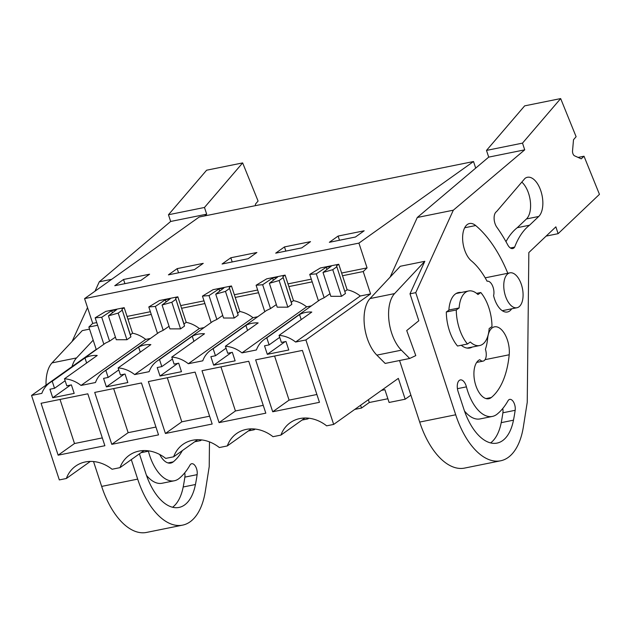 <?xml version="1.0" encoding="UTF-8"?>
<svg xmlns="http://www.w3.org/2000/svg" width="631" height="631" viewBox="0 0 631 631"><rect width="100%" height="100%" fill="white"/><g stroke="black" fill="none" stroke-linecap="round" stroke-linejoin="round"><path stroke-width="0.95" d="M475.695 168.114L473.526 161.528L199.183 217.032L84.578 298.621L92.718 323.387L96.724 322.575M304.915 418.014L280.929 435.09A35.375 29.531 54.6 0 1 290.197 422.715A35.375 29.531 54.6 0 1 326.637 425.838L333.673 424.418L305.901 339.951L370.571 293.904L363.219 271.543L367.068 267.883L358.921 243.116L473.526 161.528M333.673 424.418L398.342 378.379L405.189 399.21L410.884 395.156M358.921 243.116L84.578 298.621M355.411 237.027L329.35 242.304L338.113 236.065L364.166 230.796L355.411 237.027M230.82 257.771L222.065 264.01L248.117 258.734L256.88 252.503L230.82 257.771L232.2 261.96M284.471 246.918L275.708 253.157L301.76 247.88L310.523 241.649L284.471 246.918L285.843 251.106M177.177 268.625L203.237 263.356L194.474 269.587L168.422 274.856L177.177 268.625L178.557 272.813M140.831 280.44L114.779 285.709L123.534 279.478L149.594 274.201L140.831 280.44M367.068 267.883L341.639 273.026M311.304 279.162L287.996 283.879M257.661 290.015L234.353 294.732M204.018 300.869L180.703 305.585M150.375 311.722L127.06 316.439M97.616 325.273L88.868 327.047L92.718 323.387M151.259 314.419L127.951 319.136L132.573 333.2L130.365 334.769L130.893 336.907L126.934 339.723L116.278 339.73L108.429 315.871L118.178 313.086L126.934 339.723M204.901 303.566L181.594 308.283L186.216 322.346L184.007 323.924L184.536 326.053L180.576 328.869L169.92 328.877L162.072 305.018L171.821 302.241L180.576 328.869M258.544 292.721L235.237 297.43L239.859 311.493L237.65 313.071L238.179 315.2L234.219 318.024L223.563 318.024L215.723 294.164L225.464 291.388L234.219 318.024M312.187 281.868L288.88 286.577L293.502 300.64L291.293 302.217L291.822 304.347L287.862 307.171L277.206 307.171L269.366 283.311L279.107 280.535L287.862 307.171M363.219 271.543L342.523 275.731L347.145 289.787A30.343 25.327 -125.4 0 1 360.277 295.986L370.571 293.904M305.901 339.951L295.608 342.034L360.277 295.986M197.629 439.72L173.643 456.797L165.708 458.398A35.375 29.531 54.6 0 0 129.26 455.274A35.375 29.531 54.6 0 0 120 467.642L112.058 469.251A35.375 29.531 54.6 0 0 75.617 466.128A35.375 29.531 54.6 0 0 66.358 478.495L90.343 461.419M173.643 456.797A35.375 29.531 54.6 0 1 182.903 444.421A35.375 29.531 54.6 0 1 219.351 447.545L227.286 445.943A35.375 29.531 54.6 0 1 236.554 433.568A35.375 29.531 54.6 0 1 272.994 436.691L280.929 435.09M301.208 319.609L299.544 314.546A30.343 25.327 -125.4 0 1 311.801 312.061L279.06 335.376A30.343 25.327 54.6 0 1 295.608 342.034M279.06 335.376L281.371 342.404L285.969 341.481L288.769 349.984L267.307 354.33L264.515 345.82L269.106 344.889L266.795 337.853A30.343 25.327 54.6 0 0 264.357 339.352A30.343 25.327 54.6 0 0 256.415 349.96L241.965 352.887L306.634 306.84A30.343 25.327 -125.4 0 0 293.502 300.64M247.565 330.463L245.901 325.399A30.343 25.327 -125.4 0 1 258.158 322.914L225.417 346.23A30.343 25.327 54.6 0 1 241.965 352.887M225.417 346.23L227.728 353.257L232.326 352.327L235.126 360.837L213.664 365.183L210.864 356.673L215.463 355.742L213.152 348.706A30.343 25.327 54.6 0 0 210.715 350.205A30.343 25.327 54.6 0 0 202.772 360.814L188.322 363.732L252.992 317.693A30.343 25.327 -125.4 0 0 239.859 311.493M193.922 341.308L192.258 336.244A30.343 25.327 -125.4 0 1 204.515 333.767L171.774 357.083A30.343 25.327 54.6 0 1 188.322 363.732M171.774 357.083L174.085 364.111L178.683 363.18L181.476 371.691L160.022 376.037L157.222 367.526L161.82 366.595L159.509 359.56A30.343 25.327 54.6 0 0 157.072 361.058A30.343 25.327 54.6 0 0 149.129 371.667L134.679 374.585L199.349 328.546A30.343 25.327 -125.4 0 0 186.216 322.346M140.279 352.161L138.607 347.097A30.343 25.327 -125.4 0 1 150.872 344.621L118.131 367.928A30.343 25.327 54.6 0 1 134.679 374.585M118.131 367.928L120.442 374.964L125.041 374.033L127.833 382.544L106.379 386.882L103.579 378.379L108.177 377.448L105.866 370.413A30.343 25.327 54.6 0 0 103.429 371.911A30.343 25.327 54.6 0 0 95.486 382.52L81.028 385.438A30.343 25.327 54.6 0 0 64.48 378.781L66.799 385.817L71.398 384.886L74.19 393.397L52.736 397.735L49.936 389.232L54.534 388.302L52.223 381.266A30.343 25.327 54.6 0 0 49.786 382.765A30.343 25.327 54.6 0 0 41.843 393.365L31.55 395.448L59.322 479.923L66.358 478.495M272.71 411.775L319.46 402.318L302.391 350.41L255.642 359.867L272.71 411.775L289.085 400.117L274.588 356.034M111.782 444.334L158.523 434.877L141.462 382.962L94.713 392.419L111.782 444.334L128.148 432.677L113.659 388.593M58.139 455.18L104.88 445.723L87.819 393.815L41.07 403.272L58.139 455.18L74.505 443.53L60.016 399.439M219.067 422.628L265.817 413.171L248.748 361.263L201.999 370.72L219.067 422.628L235.442 410.97L220.945 366.887M165.425 433.481L212.174 424.024L195.105 372.109L148.356 381.574L165.425 433.481L181.799 421.823L167.302 377.74M146.668 450.652L146.936 451.457L141.084 452.64M200.311 439.799L200.579 440.604L194.727 441.787M253.962 428.946L254.222 429.75L248.369 430.934M307.605 418.093L307.865 418.897L302.012 420.08M360.593 405.252L361.508 408.044L354.748 409.409M381.463 390.392L384.902 389.698L389.098 402.46L405.189 399.21M361.508 408.044L369.285 402.507L387.876 398.745M307.865 418.897L308.827 418.211M254.222 429.75L255.184 429.064M200.579 440.604L201.541 439.917M146.936 451.457L147.899 450.771M507.971 273.696A17.802 9.181 78.6 0 0 504.879 294.07A17.802 9.181 78.6 0 0 516.955 307.739A17.802 9.181 78.6 0 0 518.887 306.887A17.802 9.181 78.6 0 0 521.971 286.513A17.802 9.181 78.6 0 0 509.895 272.844A17.802 9.181 78.6 0 0 507.971 273.696M467.476 344.005L457.514 346.025A32.859 16.95 -101.4 0 1 446.322 311.982L449.154 309.971L459.116 307.96L456.284 309.971A32.859 16.95 -101.4 0 0 467.476 344.005L470.308 341.994A27.835 14.363 78.6 0 0 479.655 345.551A27.835 14.363 78.6 0 0 482.668 344.218A27.835 14.363 78.6 0 0 489.151 328.577L491.983 326.566A32.859 16.95 -101.4 0 0 480.79 292.524L476.602 293.376M480.79 292.524L477.967 294.535A27.835 14.363 78.6 0 0 468.612 290.978A27.835 14.363 78.6 0 0 459.116 307.96M338.113 236.065L339.486 240.253M311.375 305.885L306.634 306.84M336.544 265.832L345.465 293.494L336.544 265.832L338.752 264.263L320.367 267.978L309.734 274.398L318.434 300.853M338.752 264.263L342.523 275.731M344.936 291.364L347.145 289.787M345.465 293.494L341.505 296.318L330.849 296.318L323.009 272.458L331.228 266.203L326.259 267.205L316.297 273.878L309.734 274.398M264.357 339.352L320.138 299.638L324.145 297.737L330.005 293.738M299.544 314.546L266.795 337.853M269.106 344.889L279.707 337.34M267.307 354.33L285.117 341.647M316.888 394.493L289.085 400.117M369.285 402.507L368.37 399.715M456.284 309.971L446.322 311.982M323.009 272.458L332.75 269.682L341.505 296.318M336.709 266.866L332.75 269.682M326.984 269.429L326.259 267.205M324.145 297.737L316.297 273.878M96.795 349.29L96.22 349.408L88.868 327.047M31.55 395.448L96.22 349.408M86.628 363.014L84.964 357.951A30.343 25.327 -125.4 0 1 97.229 355.474L64.48 378.781M150.438 338.445L145.706 339.399L81.028 385.438M145.706 339.399A30.343 25.327 -125.4 0 0 132.573 333.2M105.582 343.043L109.573 341.15L115.426 337.143M84.964 357.951L52.223 381.266M112.413 312.842L111.679 310.618L101.725 317.29L95.163 317.811L105.787 311.391L124.181 307.668L127.951 319.136M130.365 334.769L121.972 309.245L124.181 307.668M121.972 309.245L130.893 336.907M122.138 310.271L118.178 313.086M108.429 315.871L116.648 309.608L111.679 310.618M109.573 341.15L101.725 317.29M95.163 317.811L103.863 344.266M54.534 388.302L65.135 380.753M123.534 279.478L124.914 283.658M120 467.642L143.986 450.573M52.736 397.735L70.546 385.06M102.309 437.906L74.505 443.53M251.272 428.867L227.286 445.943M257.732 316.738L252.992 317.693M266.511 310.484L270.502 308.591L276.354 304.584M245.901 325.399L213.152 348.706M215.463 355.742L226.064 348.194M213.664 365.183L231.474 352.5M263.245 405.347L235.442 410.97M291.293 302.217L282.901 276.686L285.109 275.116L288.88 286.577M285.109 275.116L266.716 278.831L256.091 285.251L264.791 311.706M282.901 276.686L291.822 304.347M283.067 277.719L279.107 280.535M269.366 283.311L277.585 277.056L272.616 278.058L262.654 284.731L256.091 285.251M273.341 280.282L272.616 278.058M270.502 308.591L262.654 284.731M204.081 327.592L199.349 328.546M212.868 321.337L216.859 319.444L222.711 315.437M192.258 336.244L159.509 359.56M161.82 366.595L172.421 359.047M160.022 376.037L177.832 363.353M209.595 416.2L181.799 421.823M237.65 313.071L229.258 287.539L231.467 285.969L235.237 297.43M231.467 285.969L213.073 289.684L202.448 296.105L211.148 322.559M229.258 287.539L238.179 315.2M229.424 288.564L225.464 291.388M215.723 294.164L223.942 287.91L218.965 288.911L209.011 295.584L202.448 296.105M219.698 291.136L218.965 288.911M216.859 319.444L209.011 295.584M103.429 371.911L159.209 332.198L163.216 330.297L169.069 326.29M138.607 347.097L105.866 370.413M108.177 377.448L118.778 369.9M106.379 386.882L124.189 374.207M155.952 427.053L128.148 432.677M184.007 323.924L175.615 298.392L177.824 296.815L181.594 308.283M177.824 296.815L159.43 300.537L148.806 306.958L157.505 333.413M175.615 298.392L184.536 326.053M175.781 299.417L171.821 302.241M162.072 305.018L170.291 298.755L165.322 299.764L155.368 306.437L148.806 306.958M166.056 301.989L165.322 299.764M163.216 330.297L155.368 306.437M488.702 157.127L486.493 150.415L522.507 143.127L524.716 149.839L488.702 157.127L417.296 217.482L390.132 277.119M486.493 150.415L524.653 105.866L560.667 98.578L576.111 136.706L573.508 139.735L572.538 150.88A3.652 1.885 78.6 0 0 574.541 155.818L581.246 158.846L584.014 156.22L578.083 157.419M399.557 360.522L419.694 422.068A69.371 35.793 78.6 0 0 464.613 468.084L500.628 460.796A69.371 35.793 78.6 0 0 523.375 426.816L527.24 402.302L528.841 252.55L555.872 226.837L558.12 233.675L546.138 236.097M524.716 149.839L453.318 210.194L415.75 292.658L410 293.817L418.81 320.745L406.719 330.549L415.79 355.608L409.693 358.471L385.17 363.432L376.857 355.135L401.379 350.173L409.693 358.471M415.75 292.658L455.708 414.78A69.371 35.793 78.6 0 0 500.628 460.796M558.12 233.675L599.45 194.348L584.014 156.22M522.507 143.127L560.667 98.578M453.318 210.194L417.296 217.482M410 293.817L424.813 261.305L400.291 266.266L370.05 298.558A32.859 16.95 78.6 0 0 364.481 326.014A32.859 16.95 78.6 0 0 376.857 355.135M461.214 292.476A28.292 14.6 78.6 0 0 458.563 292.547A28.292 14.6 78.6 0 0 448.878 310.168M461.261 345.267A28.292 14.6 78.6 0 0 469.779 348.012A28.292 14.6 78.6 0 0 472.248 347.05M491.304 397.514A83.97 43.326 78.6 0 0 509.201 354.772A20.082 10.364 78.6 0 0 505.281 334.99A20.082 10.364 78.6 0 0 494.452 326.842A20.082 10.364 78.6 0 0 487.668 338.279A43.815 22.606 78.6 0 1 485.42 349.29A9.126 4.709 78.6 0 1 483.125 361.106A9.126 4.709 78.6 0 1 479.797 359.686A20.082 10.364 78.6 0 0 474.883 382.126A20.082 10.364 78.6 0 0 488.796 398.729A20.082 10.364 78.6 0 0 491.304 397.514L486.02 398.579M507.813 273.27A107.688 55.567 78.6 0 0 475.664 225.535A20.082 10.364 78.6 0 0 469.535 223.524A20.082 10.364 78.6 0 0 462.641 239.346A20.082 10.364 78.6 0 0 471.065 260.603A67.541 34.847 78.6 0 1 487.077 281.237L487.179 281.213A9.126 4.709 78.6 0 0 487.077 281.237M487.179 281.213A9.126 4.709 78.6 0 1 492.519 285.764A9.126 4.709 78.6 0 1 493.584 295.639A20.082 10.364 78.6 0 0 507.442 311.99A20.082 10.364 78.6 0 0 511.694 308.804M497.141 414.125A102.08 52.673 78.6 0 0 507.987 400.819A7.493 3.865 78.6 0 1 509.714 399.384A7.493 3.865 78.6 0 1 513.879 402.657A7.493 3.865 78.6 0 1 515.164 410.3A161.962 83.568 78.6 0 1 513.476 420.175A51.292 26.463 78.6 0 1 497.047 443.096A51.292 26.463 78.6 0 1 463.824 409.054L458.09 391.528A8.952 4.622 78.6 0 1 460.338 379.917A8.952 4.622 78.6 0 1 466.427 386.858A38.128 19.671 78.6 0 0 492.377 416.428A38.128 19.671 78.6 0 0 497.141 414.125M521.805 182.107A20.831 10.751 78.6 0 1 530.3 200.966A20.831 10.751 78.6 0 1 526.467 218.941L538.724 216.465A20.831 10.751 78.6 0 0 541.311 192.408A20.831 10.751 78.6 0 0 527.421 177.279A20.831 10.751 78.6 0 0 524.96 178.423L496.502 211.669A9.323 4.811 78.6 0 0 494.105 218.35A9.323 4.811 78.6 0 0 496.81 227.192A127.62 65.845 78.6 0 1 507.726 244.852A9.323 4.811 78.6 0 0 512.711 248.551A9.323 4.811 78.6 0 0 514.651 247.115A95.131 49.084 78.6 0 1 529.535 225.212L517.27 227.696A95.131 49.084 78.6 0 0 505.975 241.673M538.724 216.472L529.535 225.212M490.626 442.907A51.292 26.463 78.6 0 0 501.211 422.66A161.962 83.568 78.6 0 0 502.899 412.784A7.493 3.865 78.6 0 0 502.749 408.517M464.487 411.002A38.128 19.671 78.6 0 0 480.112 418.913L492.377 416.428M526.467 218.949L517.27 227.696M510.361 247.983L514.651 247.115M424.813 261.305L394.58 293.596A32.859 16.95 78.6 0 0 389.004 321.053A32.859 16.95 78.6 0 0 401.379 350.173M170.67 221.465L168.461 214.753L204.476 207.465L206.684 214.177L170.67 221.465L99.272 281.82L94.997 291.206M87.528 307.597L72.1 341.458M168.461 214.753L206.621 170.204L242.643 162.916L258.079 201.044L255.484 204.081L255.342 205.667M93.53 461.545L101.662 486.406A69.371 35.793 78.6 0 0 146.581 532.422L182.596 525.134A69.371 35.793 78.6 0 0 205.343 491.155L209.216 466.64L209.476 441.889M131.295 459.605L137.676 479.118A69.371 35.793 78.6 0 0 182.596 525.134M204.476 207.465L242.643 162.916M111.719 279.296L99.272 281.82M206.684 214.177L204.61 215.928M89.555 329.13L82.267 330.605L52.026 362.896A32.859 16.95 78.6 0 0 46.047 385.131M96.109 349.077L95.833 349.684M159.722 454.509A20.082 10.364 78.6 0 0 170.764 463.067A20.082 10.364 78.6 0 0 173.273 461.853A83.97 43.326 78.6 0 0 182.383 450.573M141.005 452.695L148.395 451.197A38.128 19.671 78.6 0 0 174.345 480.767A38.128 19.671 78.6 0 0 179.109 478.464A102.08 52.673 78.6 0 0 189.955 465.157A7.493 3.865 78.6 0 1 191.69 463.73A7.493 3.865 78.6 0 1 195.847 466.995A7.493 3.865 78.6 0 1 197.132 474.646A161.962 83.568 78.6 0 1 195.444 484.513A51.292 26.463 78.6 0 1 179.015 507.434A51.292 26.463 78.6 0 1 145.8 473.392L140.058 455.866A8.952 4.622 78.6 0 1 139.514 453.752M172.594 507.245A51.292 26.463 78.6 0 0 183.179 486.998A161.962 83.568 78.6 0 0 184.867 477.123A7.493 3.865 78.6 0 0 184.717 472.864M146.455 475.34A38.128 19.671 78.6 0 0 162.08 483.251L174.345 480.767M93.183 340.172L76.548 357.935A32.859 16.95 78.6 0 0 72.029 366.635M455.708 414.78L419.694 422.068M485.058 359.662L509.201 354.772M464.676 227.759L475.664 225.535M502.899 412.784L515.164 410.3M501.211 422.66L513.476 420.175M457.42 388.68L466.427 386.858M370.05 298.558L394.58 293.596M137.676 479.118L101.662 486.406M167.988 462.925L173.273 461.853M184.867 477.123L197.132 474.646M183.179 486.998L195.444 484.513M52.026 362.896L76.548 357.935M502.284 310.704L516.955 307.739M485.184 277.845L509.895 272.844M467.129 348.083L479.655 345.551M456.095 293.518L468.612 290.978M105.566 343.051L49.786 382.765M266.495 310.491L210.715 350.205M212.852 321.345L157.072 361.058M476.673 362.415L483.125 361.106"/></g></svg>

